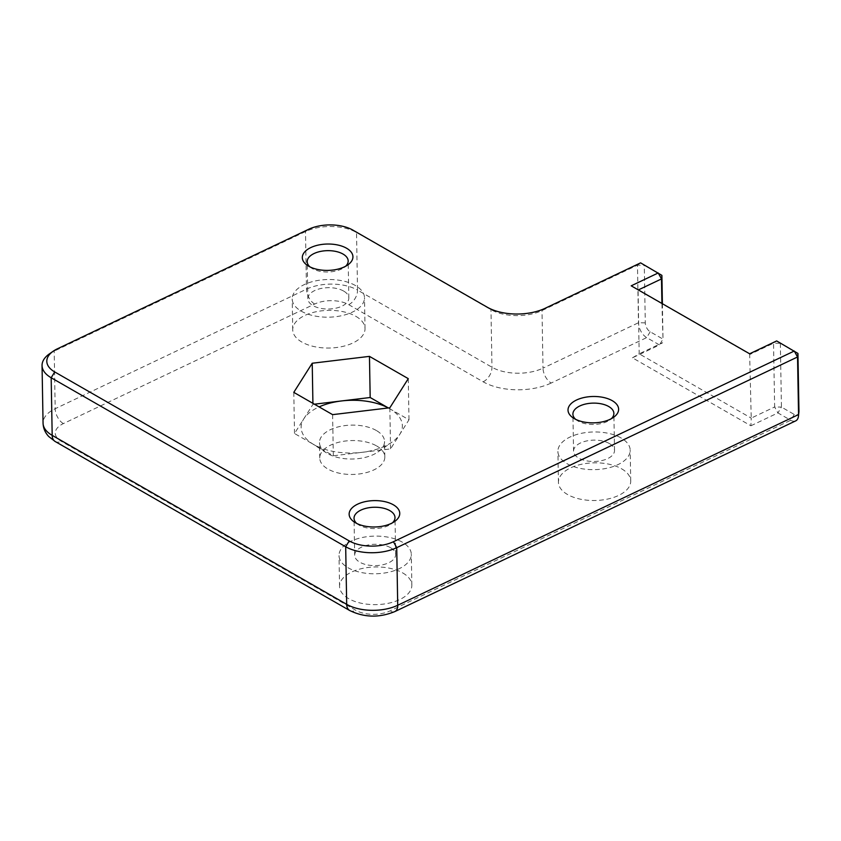 <?xml version="1.0" encoding="UTF-8"?>
<svg xmlns="http://www.w3.org/2000/svg" width="841" height="841" viewBox="0 0 841 841"><rect width="100%" height="100%" fill="white"/><g stroke="black" fill="none" stroke-linecap="round" stroke-linejoin="round"><path stroke-width="0.63" stroke-dasharray="4.21 3.15" d="M49.367 353.903A36.152 18.838 179 0 1 54.192 351.128L305.493 231.569A36.152 18.838 179 0 1 356.521 232.494L490.976 309.646A36.152 18.838 -1 0 0 542.003 310.56L637.478 265.136L640.611 262.865L644.29 265.262L637.478 265.136L638.487 322.734A12.047 6.76 -115.4 0 0 646.666 337.609L659.47 344.957L632.453 357.814L750.897 425.777L751.223 418.114L639.181 353.819L662.603 342.676L659.47 344.957L663.002 339.123L661.92 303.454M632.453 357.814L639.181 353.819L638.077 290.061L750.119 354.345L773.531 343.212L776.663 340.931L780.343 343.328L773.531 343.212L774.645 406.97L781.447 407.097L777.925 412.92L774.645 406.97L751.223 418.114L749.646 353.788M631.192 285.824L638.351 289.924M662.393 303.717L663.002 339.123L650.198 331.785A7.233 4.058 64.6 0 1 645.289 322.849L644.29 265.262L661.899 275.364M798.918 411.89A7.233 4.058 64.6 0 1 794.251 414.445L781.447 407.097L780.343 343.328L797.941 353.43M750.897 425.777L777.925 412.92L790.729 420.269A12.047 6.76 -115.4 0 0 795.723 420.868M356.742 523.449A20.489 10.67 -1 0 0 358.403 524.71A20.489 10.67 -1 0 0 390.855 524.143A20.489 10.67 -1 0 0 392.463 522.829M390.476 547.659A20.489 10.67 -1 0 0 367.801 545.073A20.489 10.67 -1 0 0 354.681 555.302A20.489 10.67 -1 0 0 375.349 565.615A20.489 10.67 -1 0 0 395.648 554.576A20.489 10.67 -1 0 0 390.476 547.659M309.919 266.86A20.489 10.67 -1 0 0 311.58 268.121A20.489 10.67 -1 0 0 344.032 267.554A20.489 10.67 -1 0 0 345.64 266.24M343.654 291.07A20.489 10.67 -1 0 0 320.978 288.484A20.489 10.67 -1 0 0 307.859 298.713A20.489 10.67 -1 0 0 328.526 309.025A20.489 10.67 -1 0 0 348.826 297.987A20.489 10.67 -1 0 0 343.654 291.07M575.622 419.323A20.489 10.67 -1 0 0 577.283 420.584A20.489 10.67 -1 0 0 609.736 420.016A20.489 10.67 -1 0 0 611.344 418.702M609.357 443.522A20.489 10.67 -1 0 0 586.671 440.947A20.489 10.67 -1 0 0 573.562 451.165A20.489 10.67 -1 0 0 594.23 461.478A20.489 10.67 -1 0 0 614.519 450.45A20.489 10.67 -1 0 0 609.357 443.522M388.342 407.959A50.607 26.365 179 0 1 389.583 408.642A50.607 26.365 179 0 1 399.78 434.345A50.607 26.365 179 0 1 392.116 442.04A50.607 26.365 179 0 1 361.945 452.342A50.607 26.365 179 0 1 313.924 444.647A50.607 26.365 179 0 1 311.948 443.438A50.607 26.365 179 0 1 303.727 418.944A50.607 26.365 179 0 1 319.117 406.897M376.337 430.497A32.536 16.957 -1 0 0 340.321 426.398A32.536 16.957 -1 0 0 319.485 442.639A32.536 16.957 -1 0 0 326.434 452.868A32.536 16.957 -1 0 0 377.966 451.964A32.536 16.957 -1 0 0 384.547 441.504A32.536 16.957 -1 0 0 376.337 430.497M314.408 404.195L312.936 404.374L294.508 433.504L333.33 455.78L390.56 448.915L408.989 419.785L388.374 407.959M376.61 445.93A32.536 16.957 179 0 1 384.821 456.926A32.536 16.957 179 0 1 352.589 474.45A32.536 16.957 179 0 1 319.759 458.061A32.536 16.957 179 0 1 340.594 441.83A32.536 16.957 179 0 1 376.61 445.93M408.274 378.65L408.989 419.785M389.846 407.78L390.56 448.915M332.605 414.645L333.33 455.78M293.793 392.369L294.508 433.504M312.915 403.344L312.936 404.374M355.365 285.498A36.152 18.838 -1 0 0 315.343 280.936A36.152 18.838 -1 0 0 292.195 298.986A36.152 18.838 -1 0 0 328.663 317.183A36.152 18.838 -1 0 0 364.489 297.714A36.152 18.838 -1 0 0 355.365 285.498M355.901 316.342A36.152 18.838 179 0 1 365.026 328.568A36.152 18.838 179 0 1 329.209 348.037A36.152 18.838 179 0 1 292.731 329.83A36.152 18.838 179 0 1 315.88 311.79A36.152 18.838 179 0 1 355.901 316.342M621.057 437.951A36.152 18.838 -1 0 0 581.047 433.399A36.152 18.838 -1 0 0 557.898 451.438A36.152 18.838 -1 0 0 594.366 469.646A36.152 18.838 -1 0 0 630.182 450.177A36.152 18.838 -1 0 0 621.057 437.951M621.604 468.805A36.152 18.838 179 0 1 630.729 481.031A36.152 18.838 179 0 1 594.902 500.5A36.152 18.838 179 0 1 558.435 482.292A36.152 18.838 179 0 1 581.583 464.253A36.152 18.838 179 0 1 621.604 468.805M402.187 542.088A36.152 18.838 -1 0 0 362.166 537.525A36.152 18.838 -1 0 0 339.018 555.575A36.152 18.838 -1 0 0 375.485 573.772A36.152 18.838 -1 0 0 411.302 554.303A36.152 18.838 -1 0 0 402.187 542.088M402.723 572.931A36.152 18.838 179 0 1 411.848 585.157A36.152 18.838 179 0 1 376.032 604.626A36.152 18.838 179 0 1 339.554 586.419A36.152 18.838 179 0 1 362.702 568.379A36.152 18.838 179 0 1 402.723 572.931M650.198 331.785L646.666 337.609L551.191 383.033A12.047 6.76 -115.4 0 1 543.013 368.158A36.152 18.838 179 0 1 491.974 367.233L357.53 290.082L356.521 232.494L352.852 230.098M645.289 322.849L638.487 322.734L543.013 368.158L542.003 310.56L545.136 308.29M794.251 414.445L790.729 420.269L389.898 610.955A24.105 12.552 179 0 1 355.88 610.345L61.361 441.346A24.105 12.552 179 0 1 63.369 423.591L314.681 304.043A24.105 12.552 179 0 1 348.7 304.652L483.155 381.803A48.2 25.114 -1 0 0 551.191 383.033M348.7 304.652A12.047 7.748 -60.2 0 0 357.53 290.082A36.152 18.838 -1 0 0 306.492 289.167L55.191 408.715L54.192 351.128L57.314 348.847M314.681 304.043A12.047 6.76 -115.4 0 1 306.492 289.167L305.493 231.569L308.626 229.299M483.155 381.803A12.047 7.748 -60.2 0 0 491.974 367.233L490.976 309.646L487.296 307.238M63.369 423.591A12.047 6.76 -115.4 0 1 55.191 408.715A36.152 18.838 -1 0 0 43.059 423.128M55.191 441.514A12.047 7.748 119.8 0 0 61.361 441.346M349.698 610.513A12.047 7.748 119.8 0 0 355.88 610.345M394.892 611.554A12.047 6.76 64.6 0 1 389.898 610.955M390.855 524.143L394.629 521.504M358.403 524.71L354.545 522.198M395.648 554.576L394.997 517.562M354.681 555.302L354.029 518.277M344.032 267.554L347.806 264.915M311.58 268.121L307.722 265.609M348.826 297.987L348.174 260.973M307.859 298.713L307.207 261.688M609.736 420.016L613.499 417.367M577.283 420.584L573.425 418.072M614.519 450.45L613.877 413.436M573.562 451.165L572.91 414.15M377.966 451.964L392.116 442.04M326.434 452.868L311.948 443.438M384.821 456.926L384.547 441.504M319.759 458.061L319.485 442.639M365.026 328.568L364.489 297.714M292.731 329.83L292.195 298.986M630.729 481.031L630.182 450.177M558.435 482.292L557.898 451.438M411.848 585.157L411.302 554.303M339.554 586.419L339.018 555.575"/><path stroke-width="1.26" d="M749.646 353.788L631.192 285.824L658.219 272.968L661.489 278.918L661.899 275.364L640.611 262.865L545.136 308.29A40.967 21.351 179 0 1 487.296 307.238L352.852 230.098A31.327 16.326 -1 0 0 308.626 229.299L57.314 348.847A31.327 16.326 -1 0 0 53.141 351.265A31.327 16.326 -1 0 0 54.707 371.932L349.215 540.921A31.327 16.326 -1 0 0 393.441 541.72L794.272 351.033L797.541 356.983L797.941 353.43L776.663 340.931L749.646 353.788M661.899 275.364L662.393 303.717M661.92 303.454L661.489 278.918L638.351 289.924M797.941 353.43L798.95 411.028A7.233 4.058 64.6 0 1 798.918 411.89L798.487 416.011A12.047 6.76 -115.4 0 0 798.551 414.571L797.541 356.983L396.721 547.67A36.152 18.838 179 0 1 345.683 546.755L51.175 377.756A36.152 18.838 179 0 1 42.05 365.53A36.152 18.838 179 0 1 49.367 353.903L53.141 351.265M42.05 365.53L43.059 423.128A36.152 18.838 -1 0 0 52.184 435.354L346.692 604.343A36.152 18.838 -1 0 0 397.719 605.268A12.047 6.76 64.6 0 1 394.892 611.554L795.723 420.868A12.047 6.76 -115.4 0 0 798.487 416.011M393.357 504.8A25.304 13.183 179 0 1 394.629 521.504A25.304 13.183 179 0 1 354.545 522.198A25.304 13.183 179 0 1 358.224 503.885A25.304 13.183 179 0 1 393.357 504.8M612.237 400.673A25.304 13.183 179 0 1 613.499 417.367A25.304 13.183 179 0 1 573.425 418.072A25.304 13.183 179 0 1 577.094 399.759A25.304 13.183 179 0 1 612.237 400.673M389.846 407.78L408.274 378.65L369.462 356.374L312.221 363.238L293.793 392.369L332.605 414.645L389.846 407.78M346.534 248.211A25.304 13.183 179 0 1 347.806 264.915A25.304 13.183 179 0 1 307.722 265.609A25.304 13.183 179 0 1 311.401 247.296A25.304 13.183 179 0 1 346.534 248.211M392.463 522.829A20.489 10.67 -1 0 0 394.997 517.562A20.489 10.67 -1 0 0 389.825 510.634A20.489 10.67 -1 0 0 367.149 508.048A20.489 10.67 -1 0 0 354.029 518.277A20.489 10.67 -1 0 0 356.742 523.449M345.64 266.24A20.489 10.67 -1 0 0 348.174 260.973A20.489 10.67 -1 0 0 343.002 254.045A20.489 10.67 -1 0 0 320.326 251.459A20.489 10.67 -1 0 0 307.207 261.688A20.489 10.67 -1 0 0 309.919 266.86M611.344 418.702A20.489 10.67 -1 0 0 613.877 413.436A20.489 10.67 -1 0 0 608.705 406.508A20.489 10.67 -1 0 0 586.03 403.922A20.489 10.67 -1 0 0 572.91 414.15A20.489 10.67 -1 0 0 575.622 419.323M319.117 406.897A50.607 26.365 179 0 1 341.551 400.947A50.607 26.365 179 0 1 388.342 407.959M388.374 407.959L370.177 397.509L314.408 404.195M312.221 363.238L312.915 403.344M369.462 356.374L370.177 397.509M798.95 411.028L798.551 414.571L397.719 605.268L396.721 547.67L393.441 541.72M394.892 611.554C379.333 617.935 364.269 617.588 349.698 610.513A12.047 7.748 119.8 0 1 346.692 604.343L345.683 546.755L349.215 540.921M349.698 610.513L55.191 441.514A12.047 7.748 119.8 0 1 52.184 435.354L51.175 377.756L54.707 371.932M55.191 441.514L48.757 436.532C45.151 432.716 43.248 428.248 43.059 423.128"/></g></svg>
